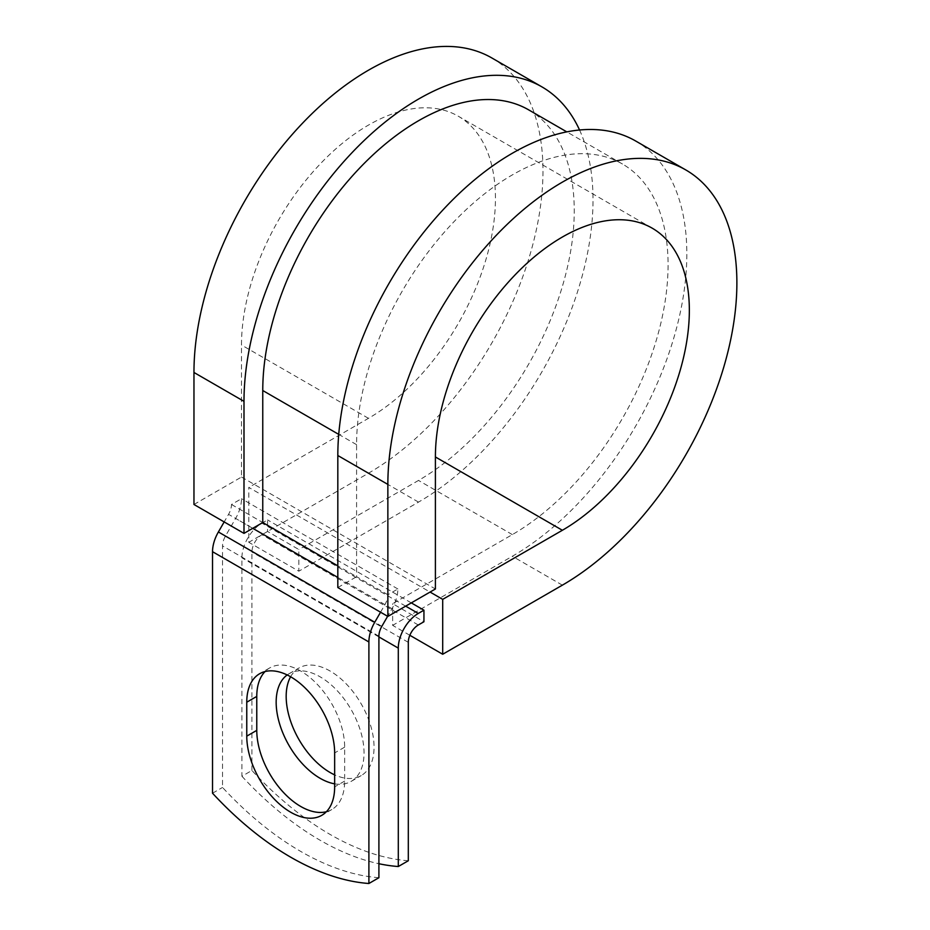 <?xml version="1.0" encoding="UTF-8"?>
<svg xmlns="http://www.w3.org/2000/svg" width="930" height="930" viewBox="0 0 930 930"><rect width="100%" height="100%" fill="white"/><g stroke="black" fill="none" stroke-linecap="round" stroke-linejoin="round"><path stroke-width="0.7" stroke-dasharray="4.65 3.49" d="M326.372 811.727A62.136 35.875 -120 0 0 331.789 809.542A62.136 35.875 -120 0 0 344.658 781.095L344.658 747.15A62.136 35.875 -120 0 0 317.537 684.62A62.136 35.875 -120 0 0 269.642 667.961A62.136 35.875 -120 0 0 265.05 671.553M290.613 676.761A62.136 35.875 60 0 1 299.042 667.961A62.136 35.875 60 0 1 330.115 671.042A62.136 35.875 60 0 1 370.71 725.807A62.136 35.875 60 0 1 361.189 775.597A62.136 35.875 60 0 1 334.649 774.864M287.184 674.948A62.136 35.875 60 0 1 289.032 673.739A62.136 35.875 60 0 1 320.106 676.819A62.136 35.875 60 0 1 360.7 731.585A62.136 35.875 60 0 1 351.18 781.374A62.136 35.875 60 0 1 334.649 783.839M408.305 860.75A276.431 159.6 60 0 1 251.925 770.47L241.916 776.248L241.916 557.837A28.307 16.345 -60 0 1 261.935 523.16L267.561 519.917L267.561 531.472L298.844 549.525L298.844 571.194L248.798 542.306L248.798 487.413L430.067 592.061M251.925 770.47L251.925 552.06A14.148 8.172 -60 0 1 261.935 534.715L267.561 531.472M411.304 602.896L267.561 519.917M378.905 877.722A276.431 159.6 60 0 1 222.537 787.443L222.537 545.91A14.148 8.172 120 0 1 225.467 536.052L235.639 518.428A28.307 16.345 -60 0 0 241.498 498.701L231.489 504.478A14.148 8.172 -60 0 1 228.559 514.348L224.177 521.928M241.916 776.248A276.431 159.6 -120 0 0 378.905 863.726M212.528 793.22L222.537 787.443M380.556 612.207L384.927 604.628A14.148 8.172 -60 0 0 387.857 594.758L397.866 588.981A28.307 16.345 -60 0 1 392.007 608.708L387.624 616.299M397.866 588.981L241.498 498.701M387.857 594.758L356.585 576.705L356.585 444.68A220.259 127.166 -60 0 1 452.724 223.026A220.259 127.166 -60 0 1 622.461 164.017A220.259 127.166 -60 0 1 656.22 340.508A220.259 127.166 -60 0 1 512.337 534.599L392.658 603.698L423.941 621.752M528.635 109.845A220.259 127.166 -60 0 1 562.394 286.347A220.259 127.166 -60 0 1 418.512 480.438L298.844 549.525M231.489 504.478L262.76 522.544M409.839 635.283L392.658 625.367L392.658 603.698M635.725 141.035A246.799 142.488 -60 0 1 673.553 338.799A246.799 142.488 -60 0 1 512.337 556.268L392.658 625.367M193.963 504.478L241.498 477.044L241.498 345.018A179.571 103.672 -60 0 1 319.885 164.308A179.571 103.672 -60 0 1 458.258 116.204A179.571 103.672 -60 0 1 485.774 260.086A179.571 103.672 -60 0 1 368.466 418.326L248.798 487.413M579.553 130.002A246.799 142.488 -60 0 1 418.512 502.107L298.844 571.194M491.865 57.974A246.799 142.488 -60 0 1 529.693 255.738A246.799 142.488 -60 0 1 368.466 473.219L248.798 542.306M337.823 587.539L356.585 576.705L337.823 565.87M241.498 477.044L435.403 588.981M344.658 781.095L334.649 786.873M405.666 606.151L261.935 523.16M378.905 636.19L222.537 545.91M378.905 636.922L241.916 557.837M408.305 642.339L251.925 552.06M381.835 626.332L225.467 536.052M392.007 608.708L235.639 518.428M418.302 624.995L261.935 534.715M512.337 534.599L418.512 480.438M356.585 444.68L338.741 434.38M384.927 604.628L337.823 577.425M252.751 528.321L228.559 514.348M344.658 747.15L334.649 752.928M562.371 585.156L512.337 556.268M368.466 418.326L241.498 345.018M418.512 502.107L368.466 473.219M331.789 809.542L321.78 815.319M289.032 673.739L299.042 667.961M622.461 164.017L566.788 131.874M351.18 781.374L361.189 775.597M269.642 667.961L259.644 673.739M652.151 228.141L458.258 116.204"/><path stroke-width="1.4" d="M290.706 812.239A62.136 35.875 -120 0 0 321.78 815.319A62.136 35.875 -120 0 0 334.649 786.873L334.649 752.928A62.136 35.875 -120 0 0 307.528 690.397A62.136 35.875 -120 0 0 259.644 673.739A62.136 35.875 -120 0 0 246.764 702.197L246.764 736.142A62.136 35.875 -120 0 0 290.706 812.239M265.05 671.553A62.136 35.875 -120 0 0 256.773 696.419L256.773 730.364A62.136 35.875 -120 0 0 300.716 806.461A62.136 35.875 -120 0 0 326.372 811.727M334.649 774.864A62.136 35.875 60 0 1 330.115 772.516A62.136 35.875 60 0 1 290.613 676.761M334.649 783.839A62.136 35.875 60 0 1 320.106 778.294A62.136 35.875 60 0 1 280.046 725.284A62.136 35.875 60 0 1 287.184 674.948M378.905 863.726A276.431 159.6 -120 0 0 398.296 866.528L408.305 860.75L408.305 642.339A14.148 8.172 -60 0 1 418.302 624.995L423.941 621.752L423.941 610.196L411.304 602.896M398.296 866.528L398.296 648.117A28.307 16.345 -60 0 1 418.302 613.44L423.941 610.196M224.177 521.928L218.387 531.972A28.307 16.345 120 0 0 212.528 551.688L212.528 793.22A276.431 159.6 60 0 0 368.896 883.5L378.905 877.722L378.905 636.19A14.148 8.172 120 0 1 381.835 626.332L387.624 616.299M380.556 612.207L374.755 622.24A28.307 16.345 120 0 0 368.896 641.967L368.896 883.5M338.741 434.38L262.76 390.519A220.259 127.166 -60 0 1 358.91 168.853A220.259 127.166 -60 0 1 528.635 109.845L566.788 131.874M262.76 390.519L262.76 522.544L243.997 533.378L193.963 504.478L193.963 372.465A246.799 142.488 -60 0 1 301.692 124.097A246.799 142.488 -60 0 1 491.865 57.974L541.899 86.862A246.799 142.488 -60 0 1 579.553 130.002M435.403 456.967L562.371 530.274A179.571 103.672 -60 0 0 679.679 372.035A179.571 103.672 -60 0 0 652.151 228.141A179.571 103.672 -60 0 0 513.779 276.257A179.571 103.672 -60 0 0 435.403 456.956L435.403 588.981L387.857 616.427L387.857 484.402A246.799 142.488 -60 0 1 495.585 236.046A246.799 142.488 -60 0 1 685.77 169.923A246.799 142.488 -60 0 1 723.598 367.687A246.799 142.488 -60 0 1 562.371 585.156L442.703 654.255L409.839 635.283M430.067 592.061L442.703 599.362L442.703 654.255M562.371 530.274L442.703 599.362M387.857 484.402L337.823 455.514A246.799 142.488 -60 0 1 445.551 207.157A246.799 142.488 -60 0 1 635.725 141.035L685.77 169.923M243.997 533.378L243.997 401.353A246.799 142.488 -60 0 1 351.726 152.985A246.799 142.488 -60 0 1 541.899 86.862M337.823 455.514L337.823 587.539L387.857 616.427M418.302 613.44L405.666 606.151M368.896 641.967L212.528 551.688M398.296 648.117L378.905 636.922M337.823 565.87L262.76 522.544M337.823 577.425L252.751 528.321M374.755 622.24L218.387 531.972M256.773 696.419L246.764 702.197M256.773 730.364L246.764 736.142M243.997 401.353L193.963 372.465"/></g></svg>
